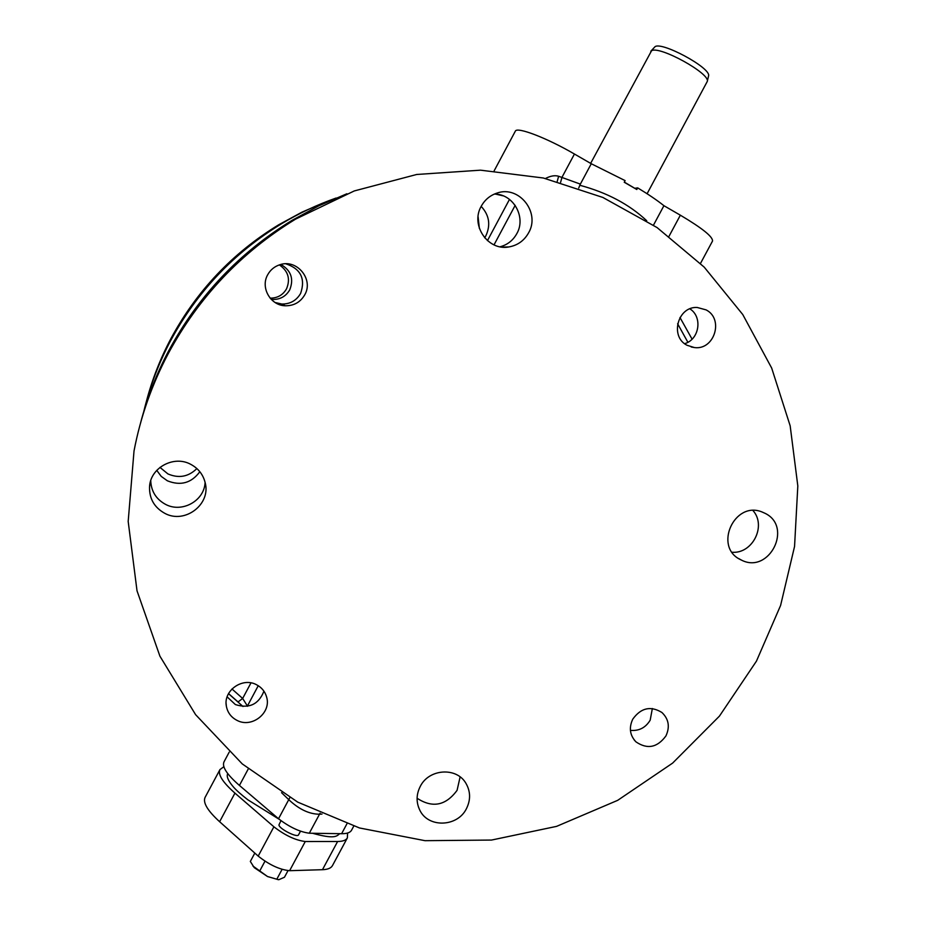 <?xml version="1.0" encoding="UTF-8"?>
<svg xmlns="http://www.w3.org/2000/svg" width="926" height="926" viewBox="0 0 926 926"><rect width="100%" height="100%" fill="white"/><g stroke="black" fill="none" stroke-linecap="round" stroke-linejoin="round"><path stroke-width="1.39" d="M326.288 201.694L301.992 212.147L278.691 224.786C232.553 252.96 196.625 290.903 170.905 338.615C160.325 358.594 152.165 379.475 146.435 401.236M196.868 468.568C188.487 476.809 178.845 478.592 167.93 473.927L159.966 467.387M279.374 264.894C288.206 271.029 290.59 279.015 286.528 288.854C282.87 295.093 277.395 298.184 270.126 298.137M478.082 216.672L479.39 228.502M242.994 706.515L237.959 702.001L242.647 698.459L247.555 706.237M199.842 471.716C191.462 483.059 180.639 486.092 167.374 480.802L161.228 476.392L156.749 470.35M280.891 264.442C291.111 270.496 294.04 278.981 289.711 289.896C285.914 296.366 280.242 299.549 272.695 299.468L271.179 299.318M481.173 206.382C489.264 215.121 490.838 224.914 485.884 235.76L484.657 237.808M624.321 182.098L634.345 188.047M634.785 188.302L637.667 187.874C648.524 194.425 657.275 200.363 663.919 205.699L680.355 215.191C702.325 228.236 713.043 236.859 712.511 241.073L700.496 263.424M545.483 178.486C550.495 175.882 554.882 175.13 558.644 176.264L580.359 184.112L579.826 185.269C606.981 192.562 629.275 204.38 646.707 220.724M494.148 170.835L515.319 131.203C516.662 126.422 546.757 137.881 574.444 154.029L591.274 163.74L625.108 180.616L624.24 182.248L636.787 189.506L637.667 187.874M591.274 163.74L580.359 184.112M663.919 205.699L653.478 225.145M756.449 661.141L780.595 605.454L794.554 546.456L797.818 485.953L790.167 425.833L771.671 368.05L742.756 314.527L704.188 267.116L657.078 227.576L602.861 197.446L543.33 178L480.536 170.176L416.723 174.47L354.276 190.941L295.591 219.126C241.096 252.428 198.639 297.281 168.208 353.697C151.899 384.568 140.497 417.001 134.015 451.02L128.182 521.431L137.025 590.834L159.909 656.164L195.594 714.652L242.276 763.927L297.732 802.136L359.508 827.971L424.999 840.681L491.544 840.056L556.572 826.374L617.677 800.342L672.623 763.105L719.444 716.111L756.449 661.141M164.724 513.293C154.341 507.483 149.271 498.709 149.537 486.972C150.186 467.815 173.799 454.909 190.756 464.343C198.291 468.394 203.095 474.494 205.155 482.631C211.197 504.311 184.737 524.429 164.724 513.293M256.305 684.615C261.595 687.323 265.044 691.49 266.63 697.104C271.515 712.823 251.93 728.368 237.137 720.44C231.153 717.372 227.541 712.569 226.338 706.04C223.235 690.669 242.323 677.056 256.305 684.615M632.771 719.155C640.942 707.834 650.654 705.612 661.916 712.488C668.757 719.062 670.088 726.875 665.921 735.938C657.321 747.618 647.343 749.597 635.988 741.888C629.83 735.337 628.754 727.755 632.771 719.155M466.415 808.722C457.386 827.242 427.881 828.087 419.686 809.914C416.063 802.182 416.249 794.346 420.265 786.417C428.935 768.719 456.587 766.89 465.894 783.257C470.616 791.441 470.79 799.925 466.415 808.722M687.034 345.271C669.567 336.636 677.763 306.182 697.243 307.478L706.098 309.886C724.178 318.984 714.397 350.398 694.419 347.563L687.034 345.271M765.281 513.421C792.992 527.021 769.298 574.097 741.749 560.253L740.314 559.547C713.483 546.768 734.341 500.665 761.913 511.916L765.281 513.421M304.747 294.815C300.406 302.212 293.912 305.869 285.289 305.777C270.508 305.534 260.252 287.616 267.66 274.814C270.45 269.755 274.605 266.375 280.103 264.662C297.072 258.829 313.856 279.49 304.747 294.815M481.254 206.232C484.819 199.796 490.039 195.421 496.915 193.117C518.942 185.015 540.691 212.575 528.561 232.901C524.128 240.714 517.565 245.402 508.872 246.941C487.921 251.073 470.153 225.099 481.254 206.232M353.732 826.166L351.544 830.228C350.26 832.59 346.949 833.747 341.613 833.701L309.307 833.215C299.758 831.953 289.502 827.126 278.529 818.746L239.429 785.433C226.916 774.53 221.777 766.67 224.011 761.843L229.208 752.12M321.982 814.07L319.505 814.22C309.284 814.185 299.04 809.336 288.762 799.67L281.55 792.691M223.861 766.716L219.96 769.575C217.691 774.437 222.691 782.285 234.938 793.119L273.899 826.802C285.069 835.414 295.521 840.322 305.279 841.514L337.62 841.491C342.828 841.456 346.069 840.252 347.366 837.891L347.586 833.041M279.247 819.336L247.879 799.821C241.026 794.508 236.13 790.133 233.19 786.695C228.085 780.699 226.268 776.335 227.738 773.592M339.668 833.678C336.717 836.317 334.448 839.361 312.49 833.261M280.96 820.679L278.946 824.927C279.096 828.839 297.478 838.134 298.542 834.835L300.499 831.201M219.96 769.575L205.121 797.321C202.678 802.518 207.505 810.655 219.624 821.721L258.192 856.099C269.269 864.849 279.745 869.722 289.618 870.695L322.468 869.699C327.758 869.502 331.091 868.137 332.469 865.602L347.366 837.891M288.009 870.637L284.456 877.258L278.842 879.7L276.816 879.202L282.094 869.364M254.812 853.089L250.333 861.446L254.245 867.627L267.51 876.528L276.816 879.202M264.986 861.18L259.593 871.239M252.914 866.018L267.51 876.528L278.367 879.688M289.815 797.668L278.529 818.746M320.06 813.213L309.307 833.215M205.086 482.353C204.519 500.769 181.936 513.328 165.453 504.323C156.066 499.137 151.158 491.255 150.741 480.687M263.933 691.19C258.62 704.455 249.106 708.911 235.389 704.57L227.125 696.873M285.845 263.806C300.742 268.818 305.661 278.703 300.603 293.461C296.401 300.603 290.139 304.122 281.805 304.029L275.068 302.489M494.322 194.09C513.259 193.708 526.466 217.159 516.789 233.688C513.016 240.447 507.448 244.811 500.098 246.779M557.209 181.427L558.644 176.264M560.589 182.353L562.036 177.202L574.444 154.029M579.826 185.269L578.727 188.036M652.355 708.517L650.179 720.197C645.549 727.755 638.963 731.146 630.421 730.359M460.118 776.914L457.074 790.341C445.776 805.666 432.454 808.305 417.094 798.247M689.882 308.856C702.869 316.877 699.419 339.587 684.627 343.662M752.988 510.562C766.705 525.783 752.572 553.968 732.107 552.255M654.532 47.249L654.601 47.168C659.324 39.922 711.955 68.142 708.529 76.082L707.256 81.488C710.74 73.802 659.625 45.524 651.58 50.71L590.638 163.381M707.256 81.488L647.089 193.742M143.785 411.491C149.699 386.906 158.612 363.374 170.5 340.907C196.937 291.864 233.861 252.879 281.261 223.918C298.728 213.42 317.005 204.796 336.092 198.037C316.981 204.796 298.716 213.431 281.261 223.918L278.691 224.786M237.878 701.792L228.548 693.586M503.142 195.837L495.885 194.171M231.963 688.967L242.647 698.459L250.981 682.879M509.485 199.403L487.446 240.633M515.169 205.34L494.021 244.869M687.868 342.261L677.612 323.73M247.265 706.295L258.25 685.703M680.355 215.191L669.047 236.234M346.903 193.754L318.995 205.734L292.199 220.261C239.383 252.532 198.233 295.996 168.752 350.676C156.575 373.676 147.199 397.694 140.625 422.731M341.613 833.701L346.891 823.874M239.429 785.433L248.272 768.927M219.624 821.721L234.938 793.119M258.192 856.099L273.899 826.802M289.618 870.695L305.279 841.514M322.468 869.699L337.62 841.491M237.959 702.001L228.502 693.667M679.985 317.514L692.069 339.147M146.204 403.748C173 325.176 221.661 264.014 292.199 220.261L295.591 219.126M149.537 486.972L150.244 482.434M226.338 706.04L226.118 703.552M285.289 305.777L281.805 304.029M508.872 246.941L502.459 247.115M635.988 741.888L634.287 740.059M419.686 809.914L418.436 806.951M694.419 347.563L691.224 346.984M741.749 560.253L738.566 558.505M654.601 47.168L650.804 51.219M272.695 299.468L270.184 298.207"/></g></svg>
